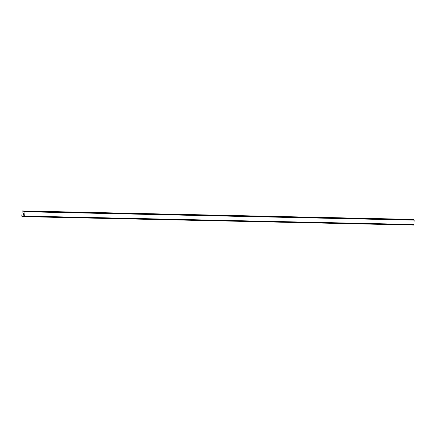<?xml version="1.0" encoding="UTF-8"?>
<svg xmlns="http://www.w3.org/2000/svg" width="436" height="436" viewBox="0 0 436 436"><rect width="100%" height="100%" fill="white"/><g stroke="black" fill="none" stroke-linecap="round" stroke-linejoin="round"><path stroke-width="0.65" d="M412.031 219.455L22.176 210.931L22.792 211.029L23.293 211.847L24.024 211.607A0.54 0.338 -88.8 0 0 24.323 211.171L24.656 211.198A0.54 0.338 -88.8 0 0 24.923 211.673L24.738 216.158A0.54 0.338 -88.8 0 0 24.432 216.588L24.1 216.567A0.54 0.338 -88.8 0 0 23.833 216.093L23.13 215.744L22.476 216.534L21.8 216.24L22.176 210.931M413.595 225.069L24.367 216.676L413.66 224.987A0.54 0.338 -88.8 0 1 413.96 224.556L414.151 220.071A0.54 0.338 -88.8 0 1 413.884 219.597L413.611 219.488M23.675 213.193L23.653 213.673L23.675 213.193M23.168 213.155L23.108 213.635L23.168 213.155M23.135 213.09L23.108 213.635L23.13 213.09L23.713 213.133L23.691 213.673M23.522 214.092L23.664 214.338L23.081 214.294L23.664 214.338M23.081 214.294L23.593 214.267L23.081 214.294M22.476 216.534L24.1 216.572L22.476 216.534M413.633 225.047L24.411 216.648L413.639 225.041M413.868 219.542L24.645 211.144L413.868 219.537M24.389 211.089L413.617 219.488L24.389 211.089M414.151 220.071L24.923 211.673M414.178 220.115L24.956 211.716M414.2 220.147L24.977 211.749M414.02 224.486L24.792 216.087M413.998 224.518L24.77 216.12M413.96 224.556L24.738 216.158M411.933 219.368L22.705 210.97M412.015 219.428L22.792 211.029M23.86 211.798L23.212 211.787M23.811 211.858L23.293 211.847M413.824 219.504L24.601 211.106M413.884 219.597L24.656 211.198M413.66 224.987L24.432 216.588M23.648 215.809L23.043 215.798M24.094 216.518L22.563 216.485"/></g></svg>
